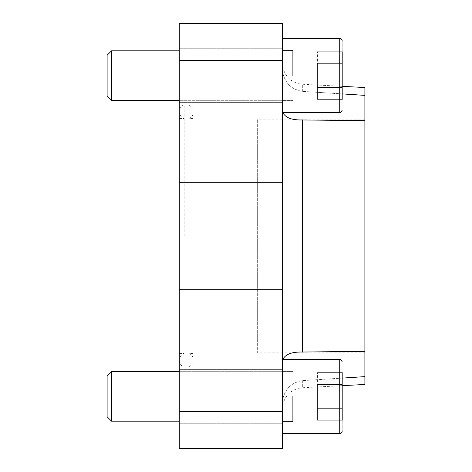 <?xml version="1.0" encoding="UTF-8"?>
<svg xmlns="http://www.w3.org/2000/svg" width="472" height="472" viewBox="0 0 472 472"><rect width="100%" height="100%" fill="white"/><g stroke="black" fill="none" stroke-linecap="round" stroke-linejoin="round"><path stroke-width="0.35" stroke-dasharray="2.36 1.77" d="M184.157 236L184.157 104.849L184.157 236M179.289 353.416L184.157 353.416C183.319 353.552 179.72 355.198 179.289 360.283L179.289 104.849L179.289 360.283C179.72 365.375 183.319 367.015 184.157 367.151L179.289 367.151M282.398 60.351L282.398 448.4L179.289 448.4L179.289 23.6L282.398 23.6L282.398 60.351L179.289 60.351M179.289 75.567L179.289 48.758L179.289 75.567M179.289 396.433L179.289 423.242L179.289 396.433M179.289 341.167L179.289 130.832L179.289 341.167L257.653 341.167L257.653 130.832L257.653 341.167M282.398 75.567L282.398 38.45L282.398 75.567M282.398 396.433L282.398 433.55L282.398 396.433M282.398 359.782L282.398 112.218L282.398 405.094L282.398 351.068L282.398 359.782L282.722 359.782L282.722 112.218L282.398 112.218L282.398 120.932L282.398 66.906L282.398 112.218M282.722 359.782C285.135 354.36 291.672 351.782 302.334 352.035L364.886 351.345L364.886 376.621L302.334 380.633C291.661 382.462 285.123 388.745 282.722 399.483L282.398 399.483L282.722 399.483L282.722 405.094L282.722 399.483C285.135 388.733 291.672 382.45 302.334 380.633L342.2 378.101M342.2 93.898L302.334 91.367C291.661 89.538 285.123 83.255 282.722 72.517L282.398 72.517L282.722 72.517L282.722 66.906L282.722 72.517C285.135 83.267 291.672 89.55 302.334 91.367L364.886 95.379L364.886 120.932L282.398 120.932L364.886 120.932L302.334 119.965C291.661 120.212 285.123 117.634 282.722 112.218M364.886 376.621L364.886 384.473M364.886 87.526L364.886 95.379M364.886 120.655L364.886 351.345M364.886 352.832L364.886 119.168L364.886 352.832L257.653 352.832L257.653 119.168L257.653 352.832M292.711 396.433L292.711 421.59L292.711 396.433M292.711 75.567L292.711 50.41L292.711 75.567M342.2 396.433L342.2 431.078L342.2 396.433M342.2 372.62L317.455 372.62L342.2 372.62L342.2 384.527L317.455 384.527L317.455 408.339L317.455 372.62L317.455 408.339L342.2 408.339L342.2 420.245L342.2 384.527L342.2 420.245L317.455 420.245L317.455 384.527L342.2 384.527L342.2 372.62L342.2 408.339L317.455 408.339L342.2 408.339L317.455 408.339L317.455 420.245L342.2 420.245M179.289 371.688L292.711 371.688L111.545 371.688L111.545 421.177L111.545 371.688L111.545 421.177L292.711 421.177L179.289 421.177M111.545 371.688L107.115 376.113L107.115 416.752L107.115 376.113L107.115 416.752L111.545 421.177M342.2 75.567L342.2 40.922L342.2 75.567M342.2 51.755L317.455 51.755L342.2 51.755L342.2 63.661L317.455 63.661L317.455 87.473L317.455 51.755L317.455 87.473L342.2 87.473L342.2 99.38L342.2 63.661L342.2 99.38L317.455 99.38L317.455 63.661L342.2 63.661L342.2 51.755L342.2 87.473L317.455 87.473L342.2 87.473L317.455 87.473L317.455 99.38L342.2 99.38M179.289 50.823L292.711 50.823L111.545 50.823L111.545 100.312L111.545 50.823L111.545 100.312L292.711 100.312L179.289 100.312M111.545 50.823L107.115 55.248L107.115 95.887L107.115 55.248L107.115 95.887L111.545 100.312M317.455 63.661L342.2 63.661L317.455 63.661M317.455 87.473L317.455 99.38L317.455 87.473M317.455 384.527L342.2 384.527L317.455 384.527M317.455 408.339L317.455 420.245L317.455 408.339M193.024 236L193.024 104.849L193.024 236M188.989 236L188.989 104.849L188.989 236M282.398 289.737L179.289 289.737M282.398 411.649L179.289 411.649M282.398 182.263L179.289 182.263M302.334 380.633L302.334 387.754L302.334 380.633M302.334 91.367L302.334 84.246L302.334 91.367M302.334 119.965L302.334 352.035M282.875 359.316L339.728 359.316L339.728 433.55L339.728 359.316L339.728 433.55L282.398 433.55M282.398 38.45L339.728 38.45L339.728 112.684L339.728 38.45L339.728 112.684L282.875 112.684M179.289 118.584L184.157 118.584C183.319 118.448 179.72 116.802 179.289 111.716C179.72 106.625 183.319 104.985 184.157 104.849L179.289 104.849M282.398 48.758L179.289 48.758L282.398 48.758M282.398 102.371L179.289 102.371L282.398 102.371M282.398 369.629L179.289 369.629L282.398 369.629M282.398 423.242L179.289 423.242L282.398 423.242M364.886 351.068L282.398 351.068L364.886 351.068M342.2 385.665L302.334 387.754C291.779 388.993 285.241 394.775 282.722 405.094L282.398 405.094M342.2 86.335L302.334 84.246C291.779 83.007 285.241 77.225 282.722 66.906L282.398 66.906M364.886 119.168L257.653 119.168M257.653 130.832L179.289 130.832M292.711 371.275L282.398 371.275L292.711 371.275M292.711 421.59L282.398 421.59L292.711 421.59M292.711 50.41L282.398 50.41L292.711 50.41M292.711 100.725L282.398 100.725L292.711 100.725M339.728 359.316C340.129 358.608 340.955 359.434 342.2 361.788M339.728 112.684C340.129 113.392 340.955 112.566 342.2 110.212M193.024 104.849L188.989 104.849L193.024 108.348M193.024 367.151L188.989 367.151L193.024 363.652M193.024 118.584L188.989 118.584L193.024 115.079M193.024 353.416L188.989 353.416L193.024 356.921"/><path stroke-width="0.71" d="M179.289 411.649L179.289 448.4L282.398 448.4L282.398 411.649L179.289 411.649L179.289 23.6L282.398 23.6L282.398 411.649M342.2 378.101L364.886 376.621L364.886 351.345L302.334 352.035C291.661 351.787 285.123 354.366 282.722 359.782L282.398 359.782M282.722 359.782L282.722 112.218L282.398 112.218M282.722 112.218C285.135 117.64 291.672 120.218 302.334 119.965L364.886 120.655L364.886 95.379L342.2 93.898M342.2 385.665L364.886 384.473L364.886 376.621M364.886 351.345L364.886 120.655M364.886 95.379L364.886 87.526L342.2 86.335M342.2 420.245L342.2 372.62M179.289 421.177L111.545 421.177L111.545 371.688L179.289 371.688M111.545 421.177L107.115 416.752L107.115 376.113L111.545 371.688M342.2 99.38L342.2 51.755M179.289 100.312L111.545 100.312L111.545 50.823L179.289 50.823M111.545 100.312L107.115 95.887L107.115 55.248L111.545 50.823M282.398 60.351L179.289 60.351M282.398 182.263L179.289 182.263M282.398 289.737L179.289 289.737M302.334 352.035L302.334 119.965M282.398 433.55L339.728 433.55L339.728 359.316L282.875 359.316M282.875 112.684L339.728 112.684L339.728 38.45L282.398 38.45M339.728 433.55C341.226 433.408 342.053 432.582 342.2 431.078C342.053 432.582 341.226 433.408 339.728 433.55M339.728 359.316C340.129 358.608 340.955 359.434 342.2 361.788M339.728 112.684C340.129 113.392 340.955 112.566 342.2 110.212M339.728 38.45C341.226 38.592 342.053 39.418 342.2 40.922C342.053 39.418 341.226 38.592 339.728 38.45"/></g></svg>
